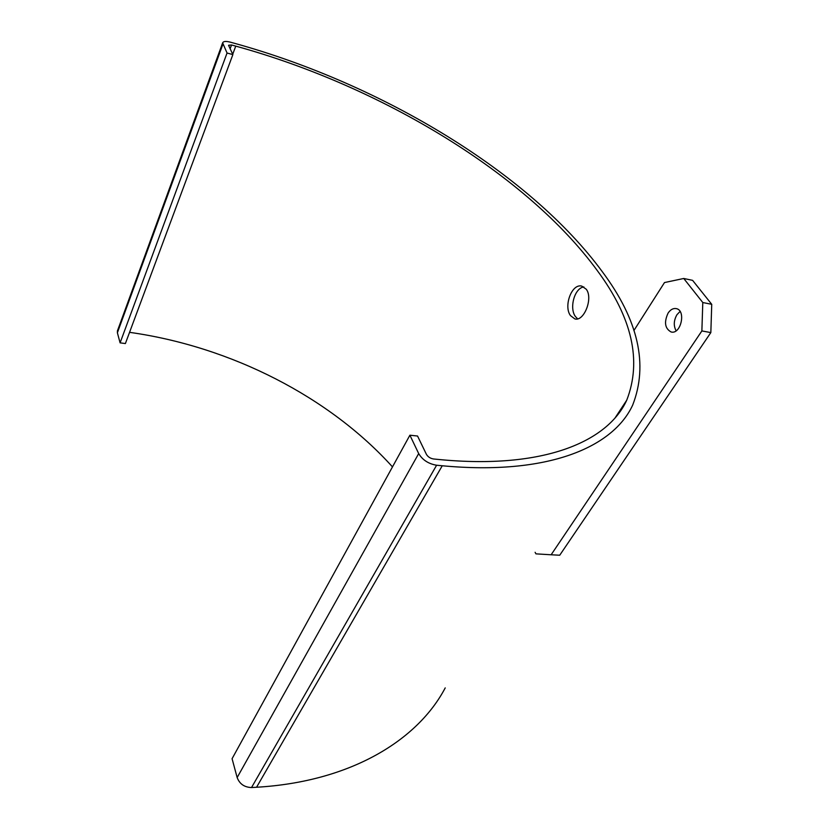 <?xml version="1.0" encoding="UTF-8"?>
<svg xmlns="http://www.w3.org/2000/svg" width="829" height="829" viewBox="0 0 829 829"><rect width="100%" height="100%" fill="white"/><g stroke="black" fill="none" stroke-linecap="round" stroke-linejoin="round"><path stroke-width="1.24" d="M570.497 315.621L574.808 318.896C583.782 321.932 593.398 298.45 586.29 289.269L581.823 286.119C571.73 283.228 563.368 306.336 570.497 315.621M445.225 687.894C417.92 739.882 351.123 781.726 256.565 787.249L251.529 787.54C244.389 787.291 239.591 783.965 237.156 777.55L232.079 758.701L409.899 435.204L417.547 436.023L426.417 454.344C427.94 456.883 430.324 458.427 433.546 458.976L439.183 459.525C543.617 469.597 607.761 441.712 626.734 400.2C641.988 360.905 632.206 317.745 597.398 270.731C527.078 174.546 382.128 86.413 235.747 46.123L231.54 44.973L228.555 45.274L232.876 54.59L125.386 343.558L120.101 342.854L117.386 332.781L117.49 330.74M129.562 332.336C231.623 346.688 329.818 397.402 392.48 466.893M583.854 286.927C574.414 288.046 569.14 308.212 575.399 316.491L577.626 318.854M409.899 435.204L418.686 453.577C422.5 459.971 428.469 463.846 436.603 465.235L442.251 465.763C548.342 475.67 613.294 447.173 632.693 405.06C648.475 364.501 638.361 320.067 602.341 271.746C530.301 173.789 383.278 84.454 234.348 43.263L230.141 42.113C225.84 41.035 223.343 41.284 222.649 42.859L227.053 53.025L232.876 54.59M227.053 53.025L120.101 342.854M551.14 554.777L559.73 555.223L710.836 332.584L711.738 304.316L692.588 280.347L683.738 278.482L702.795 302.533L701.873 330.937L551.14 554.777L535.938 553.855L535.109 552.29M680.06 311.445L676.941 314.719C673.708 320.471 673.438 325.828 676.122 330.781M633.884 330.574L664.495 282.554L683.738 278.482M668.112 313.041C663.884 322.222 664.889 328.533 671.127 331.983C680.961 334.74 686.339 310.264 676.236 308.606C673.21 308.098 670.495 309.58 668.112 313.041M711.738 304.316L702.795 302.533M710.836 332.584L701.873 330.937M232.721 54.268L235.747 46.123M256.565 787.249L442.251 465.763M231.54 44.973L230.099 48.87M436.603 465.235L251.529 787.54M237.156 777.55L418.686 453.577M222.866 44.289L117.386 332.781M615.201 417.723L626.734 400.2M117.376 331.04L222.649 42.859"/></g></svg>
